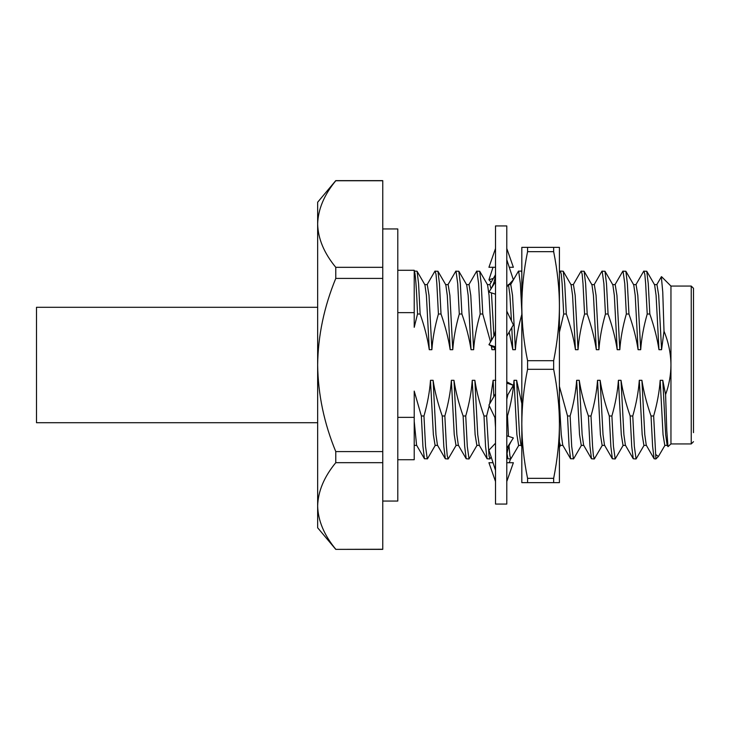 <?xml version="1.0" encoding="UTF-8"?>
<svg xmlns="http://www.w3.org/2000/svg" width="730" height="730" viewBox="0 0 730 730"><rect width="100%" height="100%" fill="white"/><g stroke="black" fill="none" stroke-linecap="round" stroke-linejoin="round"><path stroke-width="1.09" d="M397.795 270.282L414.22 270.282L414.22 312.641L397.795 312.641M397.795 417.359L414.22 417.359L414.22 459.717L397.795 459.717M435.363 445.172L427.497 458.768L424.44 458.768L422.925 446.377L421.356 415.981L414.22 391.098L414.22 417.359M421.356 415.981L423.966 415.981C427.524 403.48 429.696 391.59 430.49 380.312L433.1 380.312C434.825 391.59 437.872 403.48 442.234 415.981L444.844 415.981C448.402 403.48 450.583 391.59 451.368 380.312L453.978 380.312C455.702 391.59 458.75 403.48 463.121 415.981L465.731 415.981C469.29 403.48 471.461 391.59 472.246 380.312L474.856 380.312C476.59 391.59 479.628 403.48 483.999 415.981L486.609 415.981L489.237 405.743M495.743 380.312L493.133 380.312L489.666 403.845M506.784 415.981L507.487 415.981C511.046 403.48 513.226 391.59 514.011 380.312L516.621 380.312L521.822 403.608M581.527 445.172L573.661 458.768L570.605 458.768L569.09 446.377L567.52 415.981L559.408 386.334M567.52 415.981L570.13 415.981C573.689 403.48 575.861 391.59 576.654 380.312L579.264 380.312C580.989 391.59 584.036 403.48 588.398 415.981L591.008 415.981C594.567 403.48 596.748 391.59 597.532 380.312L600.142 380.312C601.867 391.59 604.914 403.48 609.285 415.981L611.895 415.981C615.454 403.48 617.626 391.59 618.41 380.312L621.02 380.312C622.754 391.59 625.792 403.48 630.163 415.981L632.773 415.981C636.332 403.48 638.504 391.59 639.298 380.312L641.907 380.312C643.632 391.59 646.68 403.48 651.041 415.981L653.651 415.981C657.21 403.48 659.391 391.59 660.176 380.312L662.785 380.312L665.587 394.574L666.791 430.673L667.996 446.66L670.952 443.931L691.246 443.931L691.246 286.069L693.5 288.323L693.5 432.653M559.408 332.223L563.697 314.019L566.307 314.019C570.668 326.52 573.716 338.41 575.441 349.688L578.051 349.688C578.835 338.41 581.016 326.52 584.575 314.019L587.185 314.019C591.546 326.52 594.594 338.41 596.319 349.688L598.928 349.688C599.722 338.41 601.894 326.52 605.453 314.019L608.063 314.019C612.433 326.52 615.472 338.41 617.206 349.688L619.816 349.688C620.6 338.41 622.772 326.52 626.331 314.019L628.941 314.019C633.311 326.52 636.359 338.41 638.084 349.688L640.694 349.688C641.478 338.41 643.65 326.52 647.218 314.019L649.828 314.019C654.189 326.52 657.237 338.41 658.962 349.688L661.572 349.688L664.008 331.183C668.507 342.206 670.824 353.484 670.952 365C670.861 375.101 669.072 384.965 665.587 394.574M509.166 332.104L512.798 349.688L515.407 349.688C516.192 338.41 518.373 326.52 521.932 314.019M491.308 345.965L491.92 349.688L494.529 349.688L494.675 347.736M414.22 312.641L414.22 327.314L417.524 314.019L420.142 314.019C424.504 326.52 427.552 338.41 429.276 349.688L431.886 349.688C432.671 338.41 434.852 326.52 438.411 314.019L441.02 314.019C445.382 326.52 448.43 338.41 450.154 349.688L452.764 349.688C453.558 338.41 455.73 326.52 459.289 314.019L461.898 314.019C466.269 326.52 469.308 338.41 471.042 349.688L473.651 349.688C474.436 338.41 476.608 326.52 480.167 314.019L482.776 314.019L490.551 341.923M335.773 180.629L335.773 180.748C324.102 194.937 318.061 209.373 317.65 224.037L317.65 202.228L335.773 180.629L382.757 180.629L382.757 549.371L335.773 549.371L382.757 549.252M382.757 278.413L335.773 278.413C324.056 306.91 318.015 335.773 317.65 365C318.052 394.373 324.093 423.236 335.773 451.587L382.757 451.587M335.773 451.587L335.773 462.674C324.102 476.863 318.061 491.299 317.65 505.963C318.052 520.654 324.093 535.09 335.773 549.252M382.757 462.674L335.773 462.674M382.757 180.748L335.773 180.748M335.773 549.371L317.65 527.772L317.65 224.037C318.052 238.728 324.093 253.164 335.773 267.326L382.757 267.326M335.773 267.326L335.773 278.413M691.246 286.069L670.952 286.069L670.952 443.931M693.5 297.347L693.5 288.323M658.287 456.588L655.914 458.96L654.126 458.768L652.611 446.377L651.041 415.981M655.914 458.96L653.651 415.981M420.142 314.019L418.573 283.623L417.058 271.231L414.22 271.04C415.334 271.98 416.438 286.306 417.524 314.019M441.02 314.019L439.451 283.623L437.936 271.231L434.879 271.231L427.013 284.828M427.269 458.96L425.535 446.377L423.966 415.981M438.411 314.019L436.841 283.623L436.02 274.352L435.098 271.04M461.898 314.019L460.329 283.623L458.814 271.231L455.757 271.231L447.891 284.828M456.241 445.172L448.156 458.96L447.234 455.648L446.413 446.377L444.844 415.981M459.289 314.019L457.719 283.623L455.985 271.04M448.156 458.96L445.318 458.768L443.803 446.377L442.234 415.981M482.776 314.019L481.216 283.623L479.692 271.231L476.644 271.231L468.769 284.828M477.119 445.172L469.034 458.96L467.291 446.377L465.731 415.981M480.167 314.019L478.606 283.623L476.863 271.04M469.034 458.96L466.196 458.768L464.681 446.377L463.121 415.981M491.162 456.998L489.912 458.96L489 455.648L486.609 415.981M489.912 458.96L487.083 458.768L485.56 446.377L483.999 415.981M521.822 272.381L521.238 271.04L518.4 271.231L510.535 284.828M518.884 445.172L510.79 458.96L509.878 455.648L509.02 445.802M508.472 436.339L507.487 415.981M521.822 311.555L520.362 283.623L518.629 271.04M510.79 458.96L507.961 458.768L507.04 453.768M566.307 314.019L564.737 283.623L563.222 271.231L560.385 271.04L559.408 272.536M563.697 314.019L562.127 283.623L561.306 274.352L560.385 271.04M587.185 314.019L585.615 283.623L584.1 271.231L581.043 271.231L573.178 284.828M573.433 458.96L571.699 446.377L570.13 415.981M584.575 314.019L583.005 283.623L582.184 274.352L581.262 271.04M608.063 314.019L606.493 283.623L604.978 271.231L601.921 271.231L594.056 284.828M602.405 445.172L594.32 458.96L593.399 455.648L592.577 446.377L591.008 415.981M605.453 314.019L603.883 283.623L602.15 271.04M594.32 458.96L591.483 458.768L589.968 446.377L588.398 415.981M628.941 314.019L627.38 283.623L625.856 271.231L622.809 271.231L614.934 284.828M623.283 445.172L615.198 458.96L613.455 446.377L611.895 415.981M626.331 314.019L624.77 283.623L623.028 271.04M615.198 458.96L612.37 458.768L610.846 446.377L609.285 415.981M649.828 314.019L648.258 283.623L646.743 271.231L643.687 271.231L635.821 284.828M644.17 445.172L636.076 458.96L634.343 446.377L632.773 415.981M647.218 314.019L645.648 283.623L644.827 274.352L643.906 271.04M636.076 458.96L633.248 458.768L631.724 446.377L630.163 415.981M431.886 349.688L429.012 295.367L427.269 284.6L424.659 284.6M424.44 458.768L416.575 445.172L414.22 421.329M452.764 349.688L449.89 295.367L448.156 284.6L445.546 284.6M445.318 458.768L437.452 445.172L435.974 434.633L433.1 380.312M473.651 349.688L470.777 295.367L469.034 284.6L466.424 284.6M466.196 458.768L458.33 445.172L456.852 434.633L453.978 380.312M494.529 349.688L494.438 347.617M493.936 336.119L491.454 292.885M491.025 288.779L489.912 284.6L487.302 284.6M487.083 458.768L479.218 445.172L477.73 434.633L474.856 380.312M515.407 349.688L512.533 295.367L510.79 284.6L508.18 284.6M521.822 446.641L520.974 445.172L519.495 434.633L516.621 380.312M578.051 349.688L575.176 295.367L573.433 284.6L570.823 284.6M570.605 458.768L562.739 445.172L561.26 434.633L559.408 402.996M598.928 349.688L596.054 295.367L594.32 284.6L591.711 284.6M591.483 458.768L583.617 445.172L582.139 434.633L579.264 380.312M619.816 349.688L616.941 295.367L615.198 284.6L612.589 284.6M612.37 458.768L604.495 445.172L603.017 434.633L600.142 380.312M640.694 349.688L637.819 295.367L636.076 284.6L633.467 284.6M633.248 458.768L625.382 445.172L623.894 434.633L621.02 380.312M661.572 349.688L658.697 295.367L656.954 284.6L654.345 284.6M654.126 458.768L646.26 445.172L644.782 434.633L641.907 380.312M661.343 276.789L662.758 292.055L664.008 331.183M667.996 446.66L667.138 445.172L665.66 434.633L662.785 380.312M429.276 349.688L426.402 295.367L424.924 284.828L417.058 271.231M450.154 349.688L447.28 295.367L445.802 284.828L437.936 271.231M437.708 445.4L435.098 445.4L433.365 434.633L430.49 380.312M471.042 349.688L468.167 295.367L466.68 284.828L458.814 271.231M458.595 445.4L455.985 445.4L454.243 434.633L451.368 380.312M491.92 349.688L491.774 346.202M491.509 340.28L489.045 295.367L487.567 284.828L479.692 271.231M479.473 445.4L476.863 445.4L475.12 434.633L472.246 380.312M512.798 349.688L511.803 327.578M511.465 320.917L509.923 295.367L508.518 284.965M495.515 427.497L494.922 417.642M493.854 396.664L493.133 380.312M521.238 445.4L518.629 445.4L516.886 434.633L514.011 380.312M575.441 349.688L572.566 295.367L571.088 284.828L563.222 271.231M562.994 445.4L560.385 445.4L559.408 442.152M596.319 349.688L593.444 295.367L591.966 284.828L584.1 271.231M583.872 445.4L581.262 445.4L579.529 434.633L576.654 380.312M617.206 349.688L614.332 295.367L612.844 284.828L604.978 271.231M604.759 445.4L602.15 445.4L600.407 434.633L597.532 380.312M638.084 349.688L635.209 295.367L633.731 284.828L625.856 271.231M625.637 445.4L623.028 445.4L621.285 434.633L618.41 380.312M658.962 349.688L656.087 295.367L654.609 284.828L646.743 271.231M646.515 445.4L643.906 445.4L642.172 434.633L639.298 380.312M667.402 445.4L664.793 445.4L663.05 434.633L660.176 380.312M665.048 445.172L658.387 456.496L655.914 454.635M317.65 422.707L36.5 422.707L36.5 307.293L317.65 307.293M382.757 228.946L397.795 228.946L397.795 501.054L382.757 501.054M521.822 306.18C521.904 288.122 523.821 269.945 527.571 251.658L527.571 247.36L521.822 247.36L521.822 306.18C521.904 324.239 523.821 342.406 527.571 360.702L527.571 369.298C523.821 387.594 521.904 405.761 521.822 423.82L521.822 482.639L527.571 482.639L527.571 478.342C523.821 460.055 521.904 441.878 521.822 423.82L521.822 306.18M527.571 247.36L559.408 247.36L559.408 306.18C559.408 289.144 557.492 270.976 553.659 251.658L527.571 251.658M553.659 247.36L553.659 251.658M527.571 360.702L553.659 360.702L553.659 369.298L527.571 369.298M553.659 360.702C557.492 341.385 559.408 323.207 559.408 306.18L559.408 423.82C559.408 406.793 557.492 388.615 553.659 369.298M527.571 478.342L553.659 478.342L553.659 482.639L527.571 482.639M553.659 478.342C557.492 459.024 559.408 440.856 559.408 423.82L559.408 482.639L553.659 482.639M521.822 423.82L521.822 455.967M559.408 454.188L559.408 423.82M559.408 306.18L559.408 274.033M506.784 462.72L513.363 462.72L506.784 481.517M493.033 462.72L488.936 462.72L495.515 481.517M506.784 448.22L513.363 437.936L506.784 435.792M495.515 443.201L488.936 450.182L495.515 470.312M506.784 399.274L507.879 394.702L513.363 385.294L506.784 381.827M495.515 393.808L488.936 405.104L495.515 418.874M513.363 385.294L506.784 383.131M506.784 336.192L513.363 324.896L506.784 311.126M495.515 330.726L494.42 335.298L488.936 344.706L495.515 348.173M495.515 346.869L488.936 344.706M506.784 286.799L513.363 279.818L506.784 259.688M495.515 281.78L488.936 292.064L495.515 294.208M509.266 267.28L513.363 267.28L506.784 248.483M495.515 248.483L488.936 267.28L495.515 267.28M491.171 282.2L488.936 279.818L493.389 278.367M493.033 267.28L488.936 279.818M510.498 458.96L509.266 462.72M506.784 365L506.784 504.065L495.515 504.065L495.515 225.935L506.784 225.935L506.784 365M691.246 443.931L693.5 441.677M495.387 274.918L489.784 284.6M507.961 458.768L506.812 456.788M656.699 284.828L661.389 276.716M414.22 445.4L416.83 445.4M414.485 445.172L414.22 445.628M560.512 445.4L559.408 447.317M670.952 286.069L661.535 276.661M511.73 440.491C508.408 445.738 506.766 451.633 506.784 458.194M490.569 289.509C493.891 284.262 495.533 278.367 495.515 271.806"/></g></svg>
